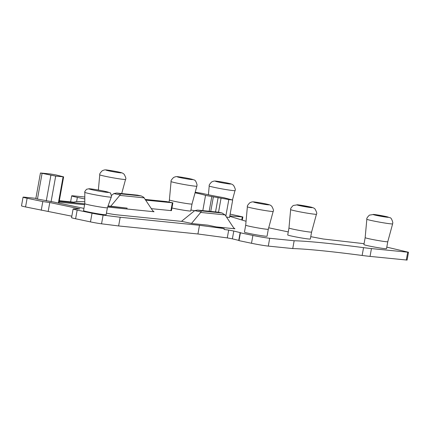 <?xml version="1.0" encoding="UTF-8"?>
<svg xmlns="http://www.w3.org/2000/svg" width="430" height="430" viewBox="0 0 430 430"><rect width="100%" height="100%" fill="white"/><g stroke="black" fill="none" stroke-linecap="round" stroke-linejoin="round"><path stroke-width="0.64" d="M56.104 174.967L50.407 173.956L40.447 172.994L55.69 176.101L63.624 176.854L56.104 174.967M40.447 172.994L35.835 198.622L37.453 199.063L42.065 173.435M83.936 208.4L53.401 201.966L37.453 199.063M108.075 205.922L126.995 208.115L126.968 209.012L154.053 211.743M153.908 211.705L152.645 210.635L143.765 197.3L141.33 195.972L137.374 195.15M111.52 195.397L113.832 193.581L120.126 194.903L119.803 195.387L144.195 197.859M216.091 226.889L234.941 228.792M234.791 228.749L233.528 227.68L225.078 214.903L200.686 212.436L191.533 223.428L181.519 221.316L194.715 210.625L197.531 210.087L218.236 212.183L197.795 210.119L201.471 210.893L200.686 212.436M191.533 223.428L181.519 221.316M106.43 213.129A8.837 0.425 10.2 0 0 116.869 214.833L181.449 221.369M110.585 206.454L119.803 195.387M113.832 193.581L116.648 193.038L137.353 195.134L141.029 195.919L120.588 193.849L120.126 194.903M201.471 210.893L222.213 213.017L218.257 212.194M218.236 212.189L221.912 212.963L225.078 214.903M83.554 210.619A11.486 0.548 10.2 0 0 83.533 210.646L84.785 203.696A11.486 0.548 10.2 0 0 84.785 203.702A11.486 0.548 10.2 0 0 95.729 206.228A11.486 0.548 10.2 0 0 107.376 207.792A11.486 0.548 10.2 0 0 107.398 207.771A11.486 0.548 10.2 0 0 107.398 207.765L111.494 196.483C110.919 193.688 110.338 192.441 109.741 192.737L104.49 191.232C98.287 189.942 93.192 189.114 89.204 188.738L86.564 189.264C84.968 191.13 84.388 192.145 84.823 192.312A13.47 0.645 10.2 0 0 97.653 195.274A13.47 0.645 10.2 0 0 111.306 197.107A13.47 0.645 10.2 0 0 111.327 197.085M287.745 234.92A11.492 0.548 10.2 0 0 287.718 234.947L288.971 227.997A11.492 0.548 10.2 0 0 299.893 230.518A11.492 0.548 10.2 0 0 311.562 232.093A11.492 0.548 10.2 0 0 311.583 232.066A11.492 0.548 10.2 0 0 311.589 232.066L316.437 214.215A13.104 0.629 10.2 0 1 316.415 214.242A13.104 0.629 10.2 0 1 303.102 212.452A13.104 0.629 10.2 0 1 290.648 209.571C290.277 208.899 291.137 207.54 293.222 205.481L297.667 204.793L309.261 206.755C312.422 207.346 314.33 208.082 314.986 208.975C316.684 212.006 317.168 213.753 316.437 214.215M244.471 232.103A11.492 0.548 10.2 0 0 244.444 232.13L245.697 225.186A11.492 0.548 10.2 0 0 245.697 225.186A11.492 0.548 10.2 0 0 256.619 227.706A11.492 0.548 10.2 0 0 268.288 229.276A11.492 0.548 10.2 0 0 268.309 229.254A11.492 0.548 10.2 0 0 268.309 229.249L273.163 211.404A13.104 0.629 10.2 0 1 273.136 211.431A13.104 0.629 10.2 0 1 259.827 209.636A13.104 0.629 10.2 0 1 247.374 206.76C247.003 206.088 247.863 204.728 249.948 202.67C253.055 201.466 252.152 201.605 261.44 203.051C266.783 204.03 269.777 204.761 270.427 205.239L271.712 206.163C273.41 209.195 273.894 210.942 273.163 211.404M169.033 201.971L169.399 199.95A11.492 0.548 10.2 0 0 169.399 199.95A11.492 0.548 10.2 0 0 180.321 202.471A11.492 0.548 10.2 0 0 191.99 204.04A11.492 0.548 10.2 0 0 192.017 204.019A11.492 0.548 10.2 0 0 192.017 204.013L196.865 186.168A13.104 0.629 10.2 0 1 196.843 186.195A13.104 0.629 10.2 0 1 183.535 184.4A13.104 0.629 10.2 0 1 171.075 181.525C170.705 180.853 171.565 179.493 173.65 177.434C176.757 176.23 175.854 176.37 185.147 177.816C190.485 178.794 193.478 179.525 194.134 180.003C195.177 179.923 196.15 181.546 197.053 184.868L196.865 186.168M365.161 237.639A11.492 0.548 10.2 0 0 365.161 237.645A11.492 0.548 10.2 0 0 376.083 240.166A11.492 0.548 10.2 0 0 387.752 241.735A11.492 0.548 10.2 0 0 387.774 241.714A11.492 0.548 10.2 0 0 387.774 241.708L392.628 223.863A13.104 0.629 10.2 0 1 392.601 223.89A13.104 0.629 10.2 0 1 379.292 222.095A13.104 0.629 10.2 0 1 366.838 219.219C366.467 218.548 367.327 217.182 369.413 215.129L373.858 214.441L385.452 216.403L389.892 217.698C390.94 217.618 391.913 219.241 392.816 222.563L392.628 223.863M202.804 210.619L205.54 195.413L221.058 198.187A22.978 1.102 10.2 0 1 228.814 199.558L232.42 199.971L223.707 197.671A23.93 1.145 10.2 0 1 202.148 193.366L195.22 192.231M205.54 195.413A23.93 1.145 10.2 0 0 195.059 192.807M145.695 200.127L172.871 202.831L166.453 201.584L145.238 199.439M386.801 247.132L408.5 252.259L407.092 260.075L370.047 256.398A56.072 2.688 -169.8 0 1 362.141 255.463A282.795 13.545 -169.8 0 0 292.744 248.572L268.293 246.094A12.373 0.591 -169.8 0 1 251.496 243.267L238.994 240.633L240.402 232.813L240.897 232.813L233.796 231.028L232.388 238.844L239.026 240.461M227.276 237.908L197.929 233.979L199.493 225.293L224.186 228.599L224.03 229.464L228.685 230.088L227.276 237.908L232.388 238.844M197.929 233.979L118.626 225.949L101.55 223.81A8.837 0.425 -169.8 0 1 90.472 221.896L75.605 218.762A8.837 0.425 -169.8 0 1 71.552 217.671L73.116 208.98A8.837 0.425 -169.8 0 1 73.406 208.926L79.921 208.878L49.778 202.525L42.812 201.562L27.117 198.257A8.837 0.425 -169.8 0 1 23.064 197.16A8.837 0.425 -169.8 0 1 24.408 197.176L35.883 198.338M71.821 216.188L25.553 206.943A8.837 0.425 -169.8 0 1 21.5 205.852L23.064 197.16M83.533 210.646A11.486 0.548 10.2 0 0 94.433 213.167A11.486 0.548 10.2 0 0 106.124 214.742A11.486 0.548 10.2 0 0 106.145 214.715L107.398 207.765M59.329 200.713L74.014 202.202A159.073 7.616 -169.8 0 1 84.791 201.767M41.248 210.254L42.812 201.562M48.214 211.211L49.778 202.525M118.626 225.949L120.19 217.263L103.114 215.124A8.837 0.425 -169.8 0 1 92.031 213.21L77.169 210.076A8.837 0.425 -169.8 0 1 73.116 208.98M199.493 225.293L120.19 217.263M287.718 234.947A11.492 0.548 10.2 0 0 298.619 237.462A11.492 0.548 10.2 0 0 310.315 239.042A11.492 0.548 10.2 0 0 310.336 239.016L311.589 232.066M244.444 232.13A11.492 0.548 10.2 0 0 255.345 234.651A11.492 0.548 10.2 0 0 267.041 236.226A11.492 0.548 10.2 0 0 267.062 236.199L268.309 229.254M171.941 208.002A11.492 0.548 10.2 0 0 183.755 210.222A11.492 0.548 10.2 0 0 190.743 210.99A11.492 0.548 10.2 0 0 190.764 210.963L192.017 204.019M363.936 244.562A11.492 0.548 10.2 0 0 363.909 244.589A11.492 0.548 10.2 0 0 374.81 247.11A11.492 0.548 10.2 0 0 386.505 248.685A11.492 0.548 10.2 0 0 386.527 248.658L387.774 241.714M218.531 212.243L221.058 198.187M194.532 210.743A23.93 1.145 10.2 0 0 190.941 209.974M226.519 217.08L229.545 217.456L232.668 200.079M151.338 208.657L171.463 210.652L172.871 202.831M191.468 223.498L207.878 225.159L224.186 228.599M228.685 230.088L233.796 231.028M292.744 248.572L294.152 240.752L269.701 238.274A12.373 0.591 -169.8 0 1 252.899 235.447L240.402 232.813M294.152 240.752A282.795 13.545 -169.8 0 1 363.549 247.648L362.141 255.463M408.5 252.259L371.45 248.578A56.072 2.688 -169.8 0 1 363.549 247.648M310.761 236.656L323.263 239.01L364.076 243.686M268.707 227.792L288.267 231.915M229.749 216.322L246.051 221.273M230.141 214.119L242.875 216.946L229.819 215.914M84.801 198.956L77.362 197.386A12.373 0.591 -169.8 0 1 71.686 195.854A12.373 0.591 -169.8 0 1 73.573 195.876L84.807 197.01M127.124 208.142L107.973 206.201M84.753 203.852L59.233 201.267M126.968 209.012L107.661 207.056M84.597 204.718L59.077 202.138M46.279 200.923L50.891 175.295M51.079 201.729L55.69 176.101M58.378 203.014L63.086 176.848M108.102 205.846L110.65 206.384M120.588 193.849L116.912 193.075L137.353 195.145M201.009 211.952L194.715 210.625M88.999 188.824A9.987 0.478 10.2 0 0 98.185 190.99A9.987 0.478 10.2 0 0 108.618 192.403A9.987 0.478 10.2 0 0 99.432 190.243A9.987 0.478 10.2 0 0 88.999 188.824M230.808 184.008A7.821 0.376 10.2 0 0 223.616 182.309A7.821 0.376 10.2 0 0 215.441 181.197A7.821 0.376 10.2 0 0 222.638 182.895A7.821 0.376 10.2 0 0 230.808 184.008M312.244 207.625A7.821 0.376 10.2 0 0 305.053 205.932A7.821 0.376 10.2 0 0 296.877 204.82A7.821 0.376 10.2 0 0 304.075 206.518A7.821 0.376 10.2 0 0 312.244 207.625M268.97 204.814A7.821 0.376 10.2 0 0 261.773 203.121A7.821 0.376 10.2 0 0 253.603 202.009A7.821 0.376 10.2 0 0 260.8 203.707A7.821 0.376 10.2 0 0 268.97 204.814M192.672 179.579A7.821 0.376 10.2 0 0 185.48 177.886A7.821 0.376 10.2 0 0 177.31 176.773A7.821 0.376 10.2 0 0 184.502 178.471A7.821 0.376 10.2 0 0 192.672 179.579M388.435 217.274A7.821 0.376 10.2 0 0 381.238 215.58A7.821 0.376 10.2 0 0 373.068 214.468A7.821 0.376 10.2 0 0 380.265 216.161A7.821 0.376 10.2 0 0 388.435 217.274M121.351 172.838A7.821 0.376 10.2 0 0 114.16 171.145A7.821 0.376 10.2 0 0 105.984 170.033A7.821 0.376 10.2 0 0 113.181 171.731A7.821 0.376 10.2 0 0 121.351 172.838M234.979 190.619A13.104 0.629 10.2 0 0 235 190.592C235.731 190.13 235.248 188.383 233.549 185.351L232.264 184.432C231.614 183.949 228.62 183.218 223.283 182.245C213.989 180.793 214.892 180.659 211.786 181.858C209.7 183.916 208.84 185.282 209.211 185.953A13.104 0.629 10.2 0 0 221.67 188.829A13.104 0.629 10.2 0 0 234.979 190.619M125.517 179.455A13.104 0.629 10.2 0 0 125.544 179.428C126.275 178.966 125.791 177.219 124.093 174.188L122.808 173.268C122.158 172.785 119.164 172.054 113.821 171.081C104.533 169.63 105.436 169.495 102.329 170.694C100.244 172.752 99.384 174.112 99.755 174.79A13.104 0.629 10.2 0 0 112.208 177.665A13.104 0.629 10.2 0 0 125.517 179.455M27.117 198.257L25.553 206.943M77.169 210.076L75.605 218.762M90.472 221.896L92.036 213.21M103.114 215.124L101.55 223.81M215.537 211.909L218.118 197.569M210.748 211.426L213.382 196.768M209.168 211.264L211.802 196.601M225.847 216.064L228.814 199.558M170.925 210.646L172.333 202.826M240.166 232.576L238.763 240.397M252.899 235.447L251.496 243.267M269.701 238.274L268.293 246.094M371.45 248.578L370.047 256.398M407.694 252.249L406.285 260.069M242.294 216.956L241.757 219.966M77.362 197.386L76.588 201.675M58.899 203.121L63.624 176.854M84.785 203.702L84.823 192.312M232.453 199.977L235 190.592M208.41 194.763L209.211 185.953M288.971 227.997L290.648 209.571M245.697 225.186L247.374 206.76M169.399 199.95L171.075 181.525M363.909 244.589L365.161 237.645L366.838 219.219M121.706 193.554L125.544 179.428M98.362 190.044L99.755 174.79M242.875 216.946L242.305 220.133M71.686 195.854L70.611 201.853"/></g></svg>
